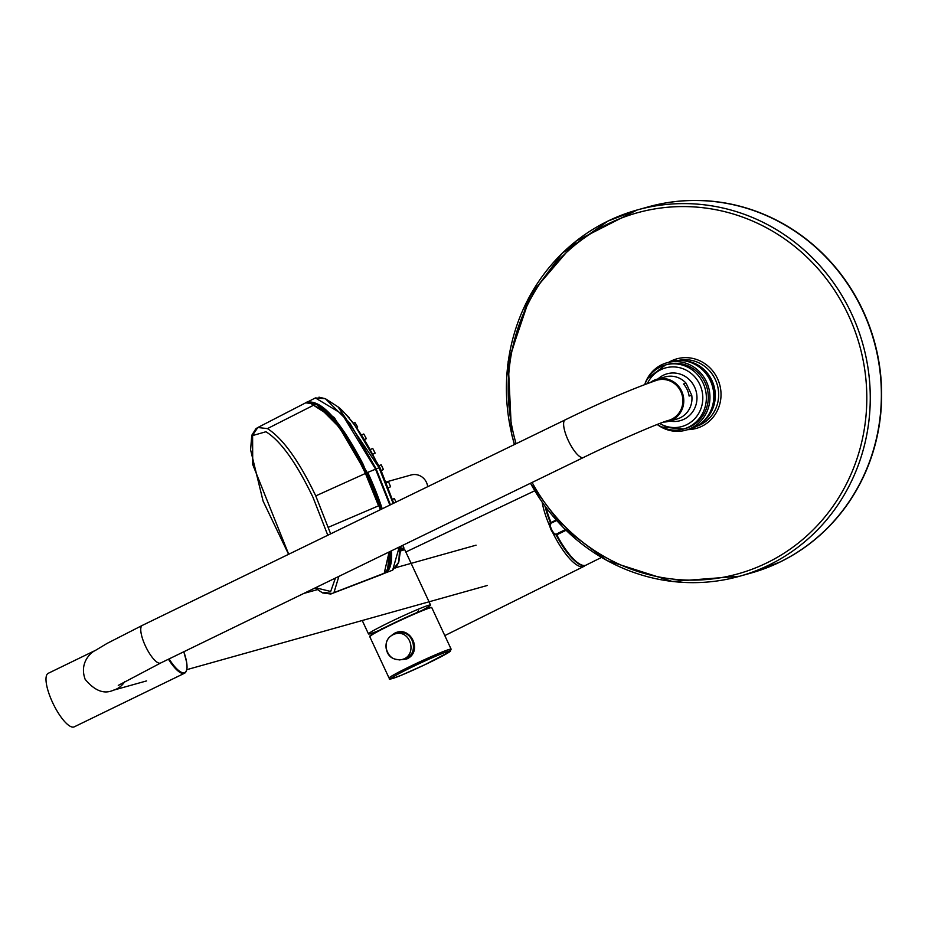 <?xml version="1.0" encoding="UTF-8"?>
<svg xmlns="http://www.w3.org/2000/svg" width="928" height="928" viewBox="0 0 928 928"><rect width="100%" height="100%" fill="white"/><g stroke="black" fill="none" stroke-linecap="round" stroke-linejoin="round"><path stroke-width="1.39" d="M48.674 673.136A29.766 8.862 64.1 0 0 48.233 673.31A29.766 8.862 64.1 0 0 53.267 703.946A29.766 8.862 64.1 0 0 74.252 726.844L184.533 673.241A29.766 8.862 -115.9 0 1 184.08 673.403A29.766 8.862 -115.9 0 1 168.444 659.216M421.103 610.844A34.232 1.763 155 0 0 430.546 605.01L404.863 549.933A34.232 1.763 155 0 0 400.792 550.907M430.546 605.01A34.232 1.763 155 0 0 398.773 617.886A34.232 1.763 155 0 0 368.497 633.952A34.232 1.763 155 0 0 370.133 633.766A34.232 1.763 155 0 0 379.03 630.46M549.84 526.408A44.706 13.317 -115.9 0 1 542.196 502.384M585.22 565.419A44.706 13.317 -115.9 0 1 583.979 566.37A44.706 13.317 -115.9 0 1 552.717 532.614M668.543 364.136A33.28 31.726 -105.7 0 0 667.487 364.414A33.28 31.726 74.3 0 1 705.036 382.568A33.28 31.726 74.3 0 1 685.444 428.492A33.28 31.726 -105.7 0 0 685.583 428.458M645.273 382.951A35.009 33.373 74.3 0 1 667.012 362.744A35.009 33.373 74.3 0 1 706.521 381.849A35.009 33.373 74.3 0 1 685.908 430.163A35.009 33.373 74.3 0 1 657.186 424.467L661.444 426.95L683.507 429.038A33.28 31.726 74.3 0 1 657.291 424.432A33.28 31.726 74.3 0 0 683.507 429.038L685.444 428.492L683.507 429.038L661.444 426.95L657.21 424.467M667.012 362.744L670.898 361.665A35.009 33.373 74.3 0 1 710.396 380.758A35.009 33.373 74.3 0 1 689.782 429.084L685.908 430.163M862.982 310.59A190.159 181.262 74.3 0 1 751.019 573.052L739.639 576.242A190.159 181.262 74.3 0 1 530.503 483.244A190.159 181.262 74.3 0 0 739.639 576.242L672.266 581.462L607.132 560.64L563.389 527.742L530.387 483.302L563.389 527.742L607.121 560.64L672.266 581.462L739.639 576.242L750.74 573.133A190.159 181.262 -105.7 0 0 779.706 562.136A190.159 181.262 -105.7 0 0 868.968 325.658A190.159 181.262 -105.7 0 0 648.138 206.909L637.037 210.018A190.159 181.262 74.3 0 1 851.602 313.78A190.159 181.262 74.3 0 1 739.639 576.242A190.159 181.262 74.3 0 0 768.593 565.245A190.159 181.262 74.3 0 0 857.855 328.767A190.159 181.262 74.3 0 0 637.037 210.018L648.417 206.828A190.159 181.262 74.3 0 1 862.982 310.59M706.138 373.798A33.28 31.726 74.3 0 1 710.651 380.99A33.28 31.726 74.3 0 1 713.586 400.397M650.69 382.232A21.866 20.845 74.3 0 1 656.966 379.204A21.866 20.845 74.3 0 1 681.639 391.14A21.866 20.845 74.3 0 1 668.763 421.324A21.866 20.845 74.3 0 1 663.555 422.054M668.763 421.324L676.953 419.027A21.866 20.845 -105.7 0 0 691.743 395.305L689.098 396.047A21.866 20.845 -105.7 0 0 687.184 389.586A21.866 20.845 -105.7 0 0 683.484 383.995L686.128 383.252A21.866 20.845 -105.7 0 0 665.156 376.907L656.966 379.204M686.128 383.252L691.743 395.305M386.593 481.841L411.15 474.974A13.56 12.922 74.3 0 1 426.451 482.363A13.56 12.922 74.3 0 1 427.68 486.701M680.827 391.535A20.915 19.94 74.3 0 1 668.508 420.407C660.898 422.217 617.236 440.916 583.468 457.492A20.915 6.229 64.1 0 1 568.238 440.394A20.915 6.229 64.1 0 1 565.175 419.874C602.574 401.592 633.256 388.345 657.221 380.12A20.915 19.94 74.3 0 1 680.827 391.535M391.465 635.483L394.655 633.209C410.756 624.822 423.33 651.874 406.684 659.008L399.133 659.947M403.518 659.112L403.68 659.077C420.686 655.609 413.621 627.293 396.488 633.476L396.349 633.522M386.199 648.312C385.41 641.364 388.136 636.631 394.388 634.126C410.918 628.186 418.215 656.235 401.546 659.611L401.522 659.622C393.565 660.562 388.449 656.804 386.199 648.312M565.987 530.317L556.162 535.12L554.967 533.774M550.64 524.494L550.443 522.847L556.116 520.005M555.872 534.319A0.951 0.905 74.3 0 1 555.721 534.377C553.042 536.802 547.149 520.898 550.652 523.357A6.078 1.81 64.1 0 0 551.603 529.459A6.078 1.81 64.1 0 0 555.872 534.319L565.291 529.633M556.603 520.538L550.745 523.322A6.078 1.81 64.1 0 0 550.652 523.357L556.603 520.538M601.495 557.438L586.171 565.059A44.486 13.259 64.1 0 1 556.8 534.876L556.185 534.226L565.338 529.679M330.658 533.855L315.764 495.9C299.025 460.914 282.912 438.492 267.45 428.597L257.845 427.506L255.942 428.678L251.755 435.325L250.595 449.848L263.088 501.085L288.585 554.306M364.286 470.009L339.358 427.379L316.042 403.97C334.846 417.774 351.445 440.87 365.841 473.268L378.566 505.818L365.435 473.431C347.71 436.659 331.087 413.505 315.578 403.97L305.648 402.845L257.833 427.506L253.112 434.443M327.793 535.247L312.98 497.292C296.264 462.62 280.592 440.777 265.93 431.752L252.602 435.568L252.718 464.51L288.701 554.248M315.508 587.737L330.681 591.472L335.437 578.051M324.011 592.424L332.363 593.502L333.952 592.621L338.871 576.381M378.926 505.516L380.306 509.727L378.926 505.516M315.764 495.9L365.829 473.28L378.879 505.47M333.952 592.632L384.32 573.202L382.591 574.154L384.204 573.26L389.134 551.951M389.412 551.812L387.765 567.843M378.566 505.818L328.477 527.232M392.509 499.357L394.342 498.545L395.757 501.503M386.5 482.769L388.565 481.841L390.595 486.759L388.426 487.734M379.065 465.705L381.199 464.742L383.426 469.58L381.304 470.531M372.731 448.433L375.167 453.177L373.172 454.07M361.804 434.884L363.776 433.991L366.374 438.666L364.704 439.42M354.89 422.449L357.663 427.042L356.677 427.483M346.225 414.758L349.357 417.82M669.784 421.034A24.337 23.2 -105.7 0 0 696.035 390.966A24.337 23.2 -105.7 0 0 657.987 378.926M705.268 383.078A33.28 31.726 -105.7 0 0 705.036 382.568A33.28 31.726 -105.7 0 0 704.723 381.907M704.364 381.199A33.28 31.726 -105.7 0 0 703.749 380.062M703.343 379.378A33.28 31.726 -105.7 0 0 702.658 378.288M702.218 377.626A33.28 31.726 -105.7 0 0 701.475 376.582M700.988 375.944A33.28 31.726 -105.7 0 0 700.188 374.947M699.666 374.355A33.28 31.726 -105.7 0 0 698.807 373.404M698.25 372.847A33.28 31.726 -105.7 0 0 697.334 371.954M696.754 371.42A33.28 31.726 -105.7 0 0 695.78 370.597M695.165 370.11A33.28 31.726 -105.7 0 0 694.156 369.344M693.518 368.892A33.28 31.726 -105.7 0 0 692.462 368.196M691.789 367.79A33.28 31.726 -105.7 0 0 690.699 367.163M690.014 366.804A33.28 31.726 -105.7 0 0 688.889 366.247M688.182 365.922A33.28 31.726 -105.7 0 0 687.022 365.446M686.291 365.168A33.28 31.726 -105.7 0 0 685.108 364.774M684.377 364.542A33.28 31.726 -105.7 0 0 683.17 364.217M682.416 364.031A33.28 31.726 -105.7 0 0 681.21 363.788M680.444 363.66A33.28 31.726 -105.7 0 0 679.215 363.498M678.449 363.416A33.28 31.726 -105.7 0 0 677.22 363.324M676.454 363.3A33.28 31.726 -105.7 0 0 675.224 363.289M674.459 363.312A33.28 31.726 -105.7 0 0 673.229 363.382M672.464 363.451A33.28 31.726 -105.7 0 0 671.246 363.614M670.492 363.73A33.28 31.726 -105.7 0 0 669.285 363.962M667.487 364.414L665.55 364.948L647.605 378.496L644.67 384.447L647.605 378.496L665.55 364.948A33.28 31.726 74.3 0 0 644.774 384.412A33.28 31.726 74.3 0 1 665.55 364.948L667.487 364.414A33.28 31.726 -105.7 0 0 667.348 364.449M686.314 428.237A33.28 31.726 -105.7 0 0 687.474 427.854M688.193 427.588A33.28 31.726 -105.7 0 0 689.33 427.112M690.026 426.799A33.28 31.726 -105.7 0 0 691.14 426.265M691.812 425.906A33.28 31.726 -105.7 0 0 692.88 425.291M693.529 424.885A33.28 31.726 -105.7 0 0 694.562 424.2M695.188 423.76A33.28 31.726 -105.7 0 0 696.174 423.006M696.766 422.518A33.28 31.726 -105.7 0 0 697.705 421.706M698.262 421.184A33.28 31.726 -105.7 0 0 699.144 420.303M699.677 419.746A33.28 31.726 -105.7 0 0 700.501 418.818M701 418.215A33.28 31.726 -105.7 0 0 701.765 417.229M702.229 416.602A33.28 31.726 -105.7 0 0 702.937 415.57M703.354 414.909A33.28 31.726 -105.7 0 0 703.992 413.83M704.364 413.146A33.28 31.726 -105.7 0 0 704.944 412.02M705.28 411.313A33.28 31.726 -105.7 0 0 705.779 410.153M706.069 409.422A33.28 31.726 -105.7 0 0 706.498 408.227M706.742 407.473A33.28 31.726 -105.7 0 0 707.101 406.255M707.298 405.49A33.28 31.726 -105.7 0 0 707.588 404.248M707.739 403.471A33.28 31.726 -105.7 0 0 707.948 402.207M708.052 401.418A33.28 31.726 -105.7 0 0 708.18 400.142M708.238 399.353A33.28 31.726 -105.7 0 0 708.296 398.066M708.296 397.265A33.28 31.726 -105.7 0 0 708.273 395.989M708.238 395.189A33.28 31.726 -105.7 0 0 708.134 393.901M708.052 393.112A33.28 31.726 -105.7 0 0 707.867 391.836M707.739 391.048A33.28 31.726 -105.7 0 0 707.484 389.783M707.298 388.994A33.28 31.726 -105.7 0 0 706.974 387.753M706.742 386.988A33.28 31.726 -105.7 0 0 706.336 385.758M706.057 385.004A33.28 31.726 -105.7 0 0 705.582 383.809M393.252 503.428L379.204 467.584C370.168 448.468 360.748 432.715 350.923 420.349M309.987 402.033C324.069 403.564 341.55 424.27 362.419 464.151L381.13 509.321M390.247 551.406C390.781 561.475 389.377 568.168 386.036 571.474M309.233 401.998C323.176 401.662 341.086 422.298 362.964 463.907L381.663 509.066M390.781 551.151C391.338 561.533 389.841 568.319 386.28 571.497M307.11 402.276L307.934 401.778L334.3 417.519L367.233 472.642L334.834 419.073L308.572 402.033M389.864 505.076L375.434 468.907L341.956 413.9L315.381 397.938L307.934 401.778M318.977 397.161L325.392 398.704L349.798 422.994L376.037 468.663L390.433 504.797M399.759 546.789L398.762 562.159L392.66 570.163L399.226 547.044M398.762 562.159L395.664 567.971M393.147 503.486L379.065 467.724L338.036 406.882L325.392 398.704L315.381 397.938M338.036 406.882C341.342 409.178 346.457 414.723 353.382 423.539C361.746 434.548 370.318 449.268 379.111 467.724L367.732 472.398A93.948 25.3 -114.2 0 1 382.22 508.799M186.342 670.793A29.766 8.862 -115.9 0 1 184.533 673.241L186.25 671.396L187.05 667.638L186.598 662.024L183.802 651.746A29.255 8.723 -115.9 0 1 184.359 672.719A29.255 8.723 -115.9 0 1 169.07 658.903M699.816 384.528A30.427 29 74.3 0 1 693.831 419.642A30.427 29 74.3 0 1 659.75 423.481A30.427 29 74.3 0 0 693.831 419.642A30.427 29 74.3 0 0 699.816 384.528A30.427 29 74.3 0 0 673.577 366.908A30.427 29 74.3 0 0 647.477 383.392A30.427 29 74.3 0 1 673.577 366.908A30.427 29 74.3 0 1 699.816 384.528M703.099 383.113A33.28 31.726 74.3 0 1 683.507 429.038A33.28 31.726 74.3 0 0 703.099 383.113A33.28 31.726 74.3 0 0 665.55 364.948A33.28 31.726 74.3 0 1 703.099 383.113M514.506 444.5A190.159 181.262 74.3 0 1 637.037 210.018L608.037 221.026L562.206 253.274L528.299 298.735L507.767 364.46L511.595 434.037L514.39 444.558L511.606 434.049L508.15 361.526L531.094 293.631L576.114 241.06L637.037 210.018A190.159 181.262 74.3 0 0 608.072 221.015A190.159 181.262 74.3 0 0 514.506 444.5M848.412 315.149A187.421 178.652 74.3 0 1 771.818 560.35A187.421 178.652 74.3 0 1 532.104 482.467A187.421 178.652 74.3 0 0 773.534 559.433A187.421 178.652 74.3 0 0 846.661 311.483A187.421 178.652 74.3 0 0 608.408 223.729A187.421 178.652 74.3 0 0 516.107 443.723A187.421 178.652 74.3 0 1 621.435 218.045A187.421 178.652 74.3 0 1 848.412 315.149M711.938 380.468A34.232 32.631 74.3 0 1 700.524 423.725A34.232 32.631 74.3 0 0 713.968 385.944A34.232 32.631 74.3 0 0 682.857 360.656A34.232 32.631 74.3 0 1 711.938 380.468M696.429 426.381A34.232 32.631 -105.7 0 0 715.302 379.517A34.232 32.631 -105.7 0 0 677.974 360.516M687.764 429.641A36.111 34.429 -105.7 0 0 717.483 378.578A36.111 34.429 -105.7 0 0 668.868 362.222M565.175 419.874L142.332 625.391A20.915 6.229 64.1 0 0 145.383 645.911A20.915 6.229 64.1 0 0 160.625 663.021L583.468 457.492M142.332 625.391L107.103 643.406L94.737 650.818C93.31 651.108 78.544 661.119 85.144 679.308C94.726 690.85 104.156 694.48 113.425 690.2A20.915 19.94 -105.7 0 0 124.816 681.43M400.873 550.884L404.016 548.135A34.232 1.763 155 0 0 400.966 548.75M400.861 550.884A33.849 1.74 155 0 0 400.931 549.214M431.276 607.608A33.849 1.74 155 0 0 390.746 624.567A33.849 1.74 155 0 0 370.017 636.179M390.792 624.938A34.232 1.763 155 0 0 369.738 636.608L374.599 632.873L390.746 624.567C411.974 614.417 425.453 608.687 431.195 607.376L431.787 607.678A34.232 1.763 155 0 0 390.792 624.938M389.087 678.09C394.156 677.475 380.712 682.788 401.163 675.317L424.525 664.889L450.103 651.502L451.124 649.159A34.232 1.763 155 0 0 410.141 666.42A34.232 1.763 155 0 0 389.087 678.09L369.738 636.608M411.092 667.51A32.898 1.694 155 0 0 401 675.375A32.898 1.694 155 0 0 449.918 651.607A32.898 1.694 155 0 0 411.092 667.51M545.954 507.558A44.486 13.259 64.1 0 0 551 522.429M550.513 522.893A43.535 12.969 -115.9 0 1 545.096 506.41M580.916 564.665A43.535 12.969 -115.9 0 1 556.185 535.073M554.642 533.855A5.127 1.531 -115.9 0 1 551.093 529.853A5.127 1.531 -115.9 0 1 550.188 524.645M305.637 402.845C307.33 401.256 310.799 401.627 316.042 403.97L267.45 428.597M385.074 572.541A93.473 25.172 -114.2 0 0 390.85 551.116M381.71 509.043A93.473 25.172 -114.2 0 0 367.233 472.642M392.66 570.163L383.948 573.446A93.948 25.3 -114.2 0 0 384.876 573.168A93.948 25.3 -114.2 0 0 391.454 550.826M48.233 673.31L95.294 650.435M362.233 620.507L368.497 633.952M534.679 490.819L405.814 551.998M583.979 566.37L444.802 635.599M779.717 562.124L750.74 573.133M160.625 663.021L118.285 685.398M146.554 680.92L113.425 690.2M186.818 669.656L487.351 585.464M303.746 593.456L317.91 589.489M396.152 567.565L476.064 545.177M402.717 545.351L404.016 548.135M451.124 649.159L431.787 607.678M396.488 633.476L394.388 634.126C388.078 636.654 385.329 641.41 386.152 648.37C387.602 656.444 392.718 660.191 401.522 659.611L403.68 659.077M417.275 612.445L418.389 610.775M382.684 628.569L381.524 628.337M586.171 565.059C579.803 568.214 569.804 558.227 556.162 535.12M545.003 506.282L550.443 522.847M315.068 587.946L322.666 592.946L330.762 594.024L382.591 574.154M389.47 551.789L388.762 565.036L387.011 569.978L384.343 573.179M370.608 449.384L372.754 448.421M353.382 423.122L354.914 422.437M346.736 415.326L353.951 423.852L379.97 467.631L393.727 503.208M379.111 467.724L393.17 503.475M401.105 546.128L398.762 562.182"/></g></svg>
